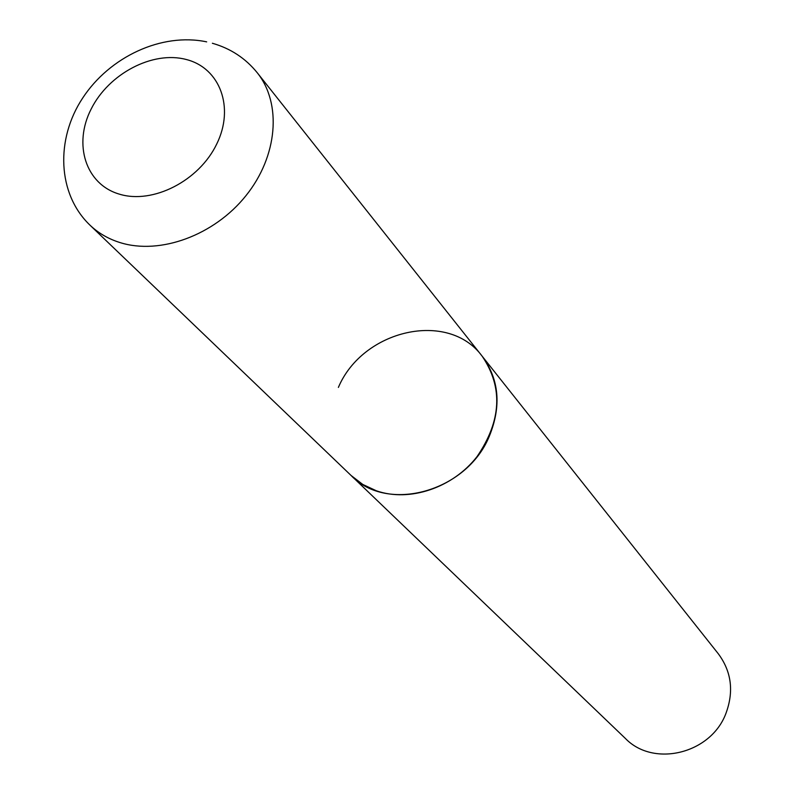 <?xml version="1.0" encoding="UTF-8"?>
<svg xmlns="http://www.w3.org/2000/svg" width="794" height="794" viewBox="0 0 794 794"><rect width="100%" height="100%" fill="white"/><g stroke="black" fill="none" stroke-linecap="round" stroke-linejoin="round"><path stroke-width="1.19" d="M338.383 387.412C362.818 329.579 448.223 309.997 482.117 356.139L718.342 653.819C731.532 671.664 734.043 691.564 725.885 713.538C710.838 753.853 653.462 767.679 625.394 738.46L351.067 475.467L362.798 484.459L376.435 490.821C409.545 502.344 452.729 487.883 477.015 456.639C501.5 420.751 503.198 387.254 482.117 356.139C499.198 379.334 501.59 406.052 489.303 436.283C466.584 491.853 387.254 513.559 351.067 475.467L89.901 225.089C98.317 233.118 108.401 238.964 120.162 242.627C160.18 255.142 214.34 235.272 245.951 195.681C277.741 156.2 281.999 103.567 257.226 72.72C245.535 58.28 230.588 48.464 212.375 43.263M186.213 59.49C152.736 50.518 108.738 73.653 91.131 109.096C73.038 144.379 85.692 184.377 119.388 194.153C152.805 204.475 199.046 180.893 216.683 144.111C234.835 107.468 219.938 67.927 186.213 59.49M89.901 225.089C57.277 193.796 55.471 139.109 82.675 98.049C109.661 56.821 161.668 32.365 206.668 41.864M482.117 356.139L257.226 72.72"/></g></svg>
